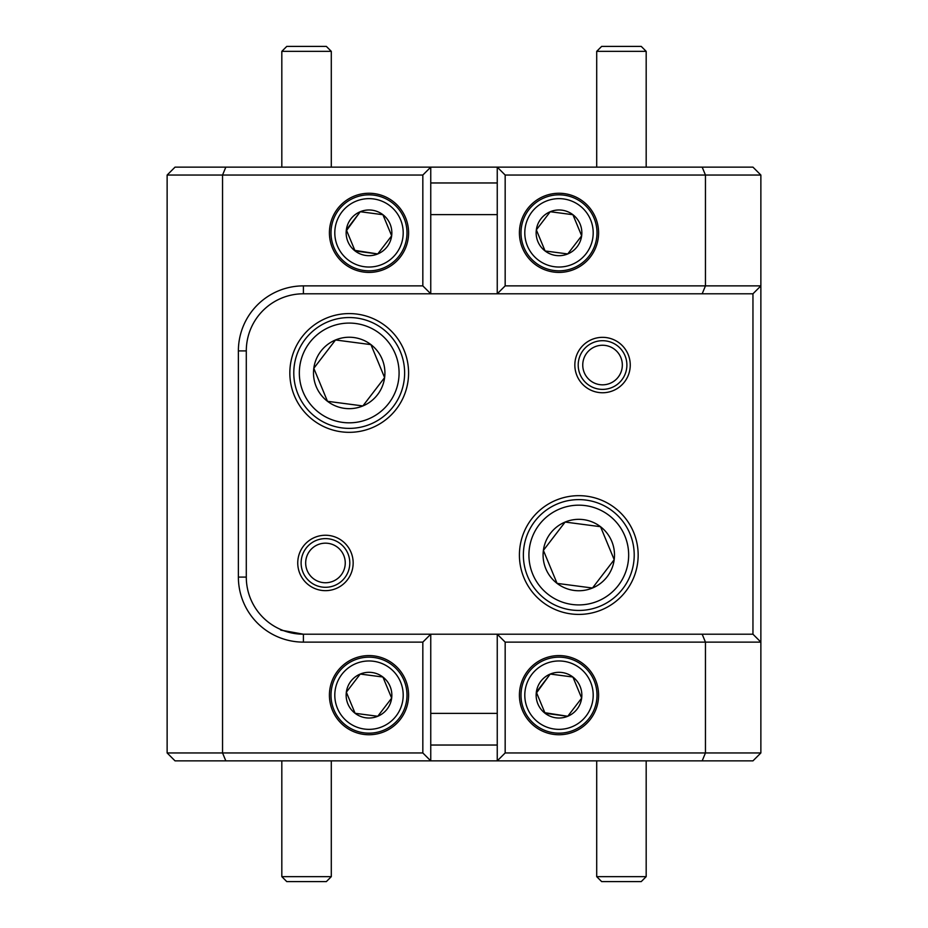<?xml version="1.0" encoding="UTF-8"?>
<svg xmlns="http://www.w3.org/2000/svg" width="928" height="928" viewBox="0 0 928 928"><rect width="100%" height="100%" fill="white"/><g stroke="black" fill="none" stroke-linecap="round" stroke-linejoin="round"><path stroke-width="1.39" d="M297.749 562.96A27.712 27.712 0 0 0 325.461 590.66A27.712 27.712 0 0 0 353.162 562.96A27.712 27.712 0 0 0 325.461 535.247A27.712 27.712 0 0 0 297.749 562.96M301.113 562.96A24.348 24.348 0 0 0 325.461 587.296A24.348 24.348 0 0 0 349.798 562.96A24.348 24.348 0 0 0 325.461 538.611A24.348 24.348 0 0 0 301.113 562.96M574.838 365.04A27.712 27.712 0 0 0 602.539 392.753A27.712 27.712 0 0 0 630.251 365.04A27.712 27.712 0 0 0 602.539 337.34A27.712 27.712 0 0 0 574.838 365.04M578.202 365.04A24.348 24.348 0 0 0 602.539 389.389A24.348 24.348 0 0 0 626.887 365.04A24.348 24.348 0 0 0 602.539 340.704A24.348 24.348 0 0 0 578.202 365.04M303.41 642.118A65.03 65.03 0 0 1 238.38 577.088L238.38 350.912A65.03 65.03 0 0 1 303.41 285.882L422.832 285.882L422.832 175.044L222.546 175.044L222.546 752.956L422.832 752.956L422.832 642.118L303.41 642.118L303.41 634.207C273.099 628.79 273.076 628.766 303.41 634.207L752.956 634.207L752.956 293.793L303.41 293.793C275.906 298.236 275.906 298.236 303.41 293.793C275.906 298.236 275.906 298.236 303.41 293.793A57.118 57.118 0 0 0 246.291 350.912L246.291 577.088A57.118 57.118 0 0 0 303.41 634.207L283.33 630.564M422.832 175.044L430.754 167.133L752.956 167.133L760.867 175.044L760.867 752.956L705.454 752.956L705.454 642.118L505.168 642.118L505.168 752.956L705.454 752.956L702.171 760.867L175.044 760.867L167.133 752.956L167.133 175.044L222.546 175.044L225.829 167.133L430.754 167.133L430.754 293.793L422.832 285.882M430.754 745.033L497.246 745.033M519.413 555.037A59.369 59.369 0 0 0 578.794 614.417A59.369 59.369 0 0 0 638.162 555.037A59.369 59.369 0 0 0 578.794 495.668A59.369 59.369 0 0 0 519.413 555.037M289.838 372.963A59.369 59.369 0 0 0 349.206 432.332A59.369 59.369 0 0 0 408.587 372.963A59.369 59.369 0 0 0 349.206 313.583A59.369 59.369 0 0 0 289.838 372.963M519.413 695.165A39.579 39.579 0 0 0 559.004 734.744A39.579 39.579 0 0 0 598.583 695.165A39.579 39.579 0 0 0 559.004 655.586A39.579 39.579 0 0 0 519.413 695.165M329.417 695.165A39.579 39.579 0 0 0 368.996 734.744A39.579 39.579 0 0 0 408.587 695.165A39.579 39.579 0 0 0 368.996 655.586A39.579 39.579 0 0 0 329.417 695.165M329.417 232.835A39.579 39.579 0 0 0 368.996 272.414A39.579 39.579 0 0 0 408.587 232.835A39.579 39.579 0 0 0 368.996 193.256A39.579 39.579 0 0 0 329.417 232.835M519.413 232.835A39.579 39.579 0 0 0 559.004 272.414A39.579 39.579 0 0 0 598.583 232.835A39.579 39.579 0 0 0 559.004 193.256A39.579 39.579 0 0 0 519.413 232.835M497.246 713.377L430.754 713.377M760.867 752.956L752.956 760.867L702.171 760.867M702.171 293.793L705.454 285.882L705.454 175.044L505.168 175.044L505.168 285.882L760.867 285.882L752.956 293.793M430.754 214.623L497.246 214.623M167.133 175.044L175.044 167.133L225.829 167.133M760.867 175.044L705.454 175.044L702.171 167.133M752.956 634.207L760.867 642.118L705.454 642.118L702.171 634.207M167.133 752.956L222.546 752.956L225.829 760.867M497.246 182.967L430.754 182.967M505.168 285.882L497.246 293.793L497.246 167.133L505.168 175.044M422.832 642.118L430.754 634.207L430.754 760.867L422.832 752.956M505.168 752.956L497.246 760.867L497.246 634.207L505.168 642.118M596.704 51.353L601.646 46.4L641.236 46.4L646.178 51.353L596.704 51.353L596.704 167.133M400.594 219.739A34.197 34.197 0 0 0 355.9 201.248A34.197 34.197 0 0 0 337.409 245.932A34.197 34.197 0 0 0 382.104 264.422A34.197 34.197 0 0 0 400.594 219.739M333.894 247.393A38.002 38.002 0 0 1 354.45 197.734A38.002 38.002 0 0 1 404.098 218.277A38.002 38.002 0 0 1 383.554 267.937A38.002 38.002 0 0 1 333.894 247.393M390.108 224.077A22.852 22.852 0 0 0 346.341 229.866A22.852 22.852 0 0 0 377.754 253.947A22.852 22.852 0 0 0 390.108 224.077M387.278 225.249L382.904 214.704L360.25 211.723L346.341 229.866L355.099 250.978L377.754 253.947L391.662 235.805L387.278 225.249M354.856 250.374L377.754 253.947L391.662 235.805L382.904 214.704L360.25 211.723L346.585 230.457M281.822 51.353L286.764 46.4L326.354 46.4L331.296 51.353L281.822 51.353L281.822 167.133M646.178 876.647L641.236 881.6L601.646 881.6L596.704 876.647L646.178 876.647L646.178 760.867M326.354 881.6L286.764 881.6L281.822 876.647L331.296 876.647L326.354 881.6M602.539 384.83A19.79 19.79 0 0 0 622.328 365.04A19.79 19.79 0 0 0 602.539 345.251A19.79 19.79 0 0 0 582.749 365.04A19.79 19.79 0 0 0 602.539 384.83M325.461 582.749A19.79 19.79 0 0 0 345.251 562.96A19.79 19.79 0 0 0 325.461 543.17A19.79 19.79 0 0 0 305.672 562.96A19.79 19.79 0 0 0 325.461 582.749M395.282 353.858A49.88 49.88 0 0 0 330.101 326.888A49.88 49.88 0 0 0 303.143 392.068A49.88 49.88 0 0 0 368.312 419.027A49.88 49.88 0 0 0 395.282 353.858M298.016 394.191A55.413 55.413 0 0 1 327.978 321.772A55.413 55.413 0 0 1 400.397 351.735A55.413 55.413 0 0 1 370.434 424.154A55.413 55.413 0 0 1 298.016 394.191M382.197 359.287A35.705 35.705 0 0 0 313.803 368.312A35.705 35.705 0 0 0 362.883 405.942A35.705 35.705 0 0 0 382.197 359.287M377.777 361.108L370.933 344.624L335.53 339.973L313.803 368.312L327.48 401.302L362.883 405.942L384.61 377.603L377.777 361.108M363.672 404.933L384.61 377.603L370.933 344.624L335.53 339.973L313.803 368.312L314.302 369.495M326.992 400.107L327.48 401.302L362.883 405.942M624.857 535.932A49.88 49.88 0 0 0 559.688 508.973A49.88 49.88 0 0 0 532.718 574.142A49.88 49.88 0 0 0 597.899 601.112A49.88 49.88 0 0 0 624.857 535.932M527.603 576.265A55.413 55.413 0 0 1 557.566 503.846A55.413 55.413 0 0 1 629.984 533.809A55.413 55.413 0 0 1 600.022 606.228A55.413 55.413 0 0 1 527.603 576.265M611.772 541.36A35.705 35.705 0 0 0 543.39 550.397A35.705 35.705 0 0 0 592.47 588.027A35.705 35.705 0 0 0 611.772 541.36M607.353 543.193L600.52 526.698L565.117 522.058L543.39 550.397L557.067 583.376L592.47 588.027L614.197 559.688L607.353 543.193M556.568 582.192L557.067 583.376L592.47 588.027L614.197 559.688L600.52 526.698L565.117 522.058M564.328 523.067L543.39 550.397L543.878 551.58M400.594 682.068A34.197 34.197 0 0 0 355.9 663.578A34.197 34.197 0 0 0 337.409 708.261A34.197 34.197 0 0 0 382.104 726.752A34.197 34.197 0 0 0 400.594 682.068M333.894 709.723A38.002 38.002 0 0 1 354.45 660.063A38.002 38.002 0 0 1 404.098 680.607A38.002 38.002 0 0 1 383.554 730.266A38.002 38.002 0 0 1 333.894 709.723M390.108 686.407A22.852 22.852 0 0 0 346.341 692.195A22.852 22.852 0 0 0 377.754 716.277A22.852 22.852 0 0 0 390.108 686.407M387.278 687.578L382.904 677.022L360.25 674.053L346.341 692.195L355.099 713.296L377.754 716.277L391.662 698.134L387.278 687.578M356.364 713.47L377.754 716.277L391.662 698.134L382.904 677.022L360.25 674.053L346.341 692.195L355.099 713.296M590.591 219.739A34.197 34.197 0 0 0 545.896 201.248A34.197 34.197 0 0 0 527.406 245.932A34.197 34.197 0 0 0 572.1 264.422A34.197 34.197 0 0 0 590.591 219.739M523.902 247.393A38.002 38.002 0 0 1 544.446 197.734A38.002 38.002 0 0 1 594.106 218.277A38.002 38.002 0 0 1 573.55 267.937A38.002 38.002 0 0 1 523.902 247.393M580.104 224.077A22.852 22.852 0 0 0 536.338 229.866A22.852 22.852 0 0 0 567.75 253.947A22.852 22.852 0 0 0 580.104 224.077M577.286 225.249L572.901 214.704L550.246 211.723L536.338 229.866L545.096 250.978L567.75 253.947L581.659 235.805L577.286 225.249M546.372 251.14L567.75 253.947L581.659 235.805L572.901 214.704L550.246 211.723M549.469 212.744L536.338 229.866L545.096 250.978M590.591 682.068A34.197 34.197 0 0 0 545.896 663.578A34.197 34.197 0 0 0 527.406 708.261A34.197 34.197 0 0 0 572.1 726.752A34.197 34.197 0 0 0 590.591 682.068M523.902 709.723A38.002 38.002 0 0 1 544.446 660.063A38.002 38.002 0 0 1 594.106 680.607A38.002 38.002 0 0 1 573.55 730.266A38.002 38.002 0 0 1 523.902 709.723M580.104 686.407A22.852 22.852 0 0 0 536.338 692.195A22.852 22.852 0 0 0 567.75 716.277A22.852 22.852 0 0 0 580.104 686.407M577.286 687.578L572.901 677.022L550.246 674.053L536.338 692.195L545.096 713.296L567.75 716.277L581.659 698.134L577.286 687.578M544.852 712.704L567.75 716.277L581.659 698.134L572.901 677.022L550.246 674.053M549.469 675.074L536.581 692.787M238.38 577.088L246.291 577.088M238.38 350.912L246.291 350.912M303.41 285.882L303.41 293.793M646.178 167.133L646.178 51.353M331.296 167.133L331.296 51.353M596.704 760.867L596.704 876.647M331.296 760.867L331.296 876.647M281.822 760.867L281.822 876.647"/></g></svg>
